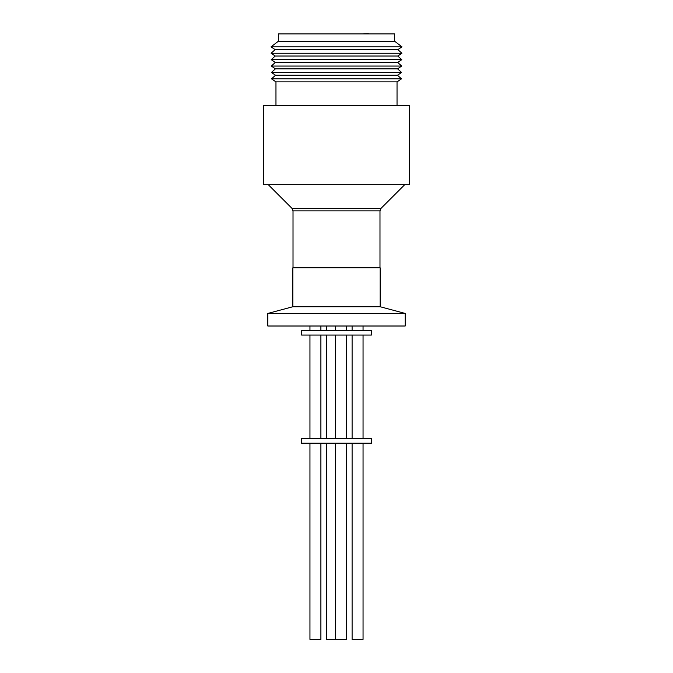 <?xml version="1.0" encoding="UTF-8"?>
<svg xmlns="http://www.w3.org/2000/svg" width="673" height="673" viewBox="0 0 673 673"><rect width="100%" height="100%" fill="white"/><g stroke="black" fill="none" stroke-linecap="round" stroke-linejoin="round"><path stroke-width="1.01" d="M336.5 184.68L409.26 184.68L409.26 105.4L263.74 105.4L263.74 184.68L336.5 184.68M397.036 81.87L275.964 81.87L271.505 78.859L401.495 78.859L397.036 81.87L397.036 105.4M401.495 78.859L397.474 75.241L275.526 75.241L271.505 78.859M397.474 75.241L401.588 72.457L271.412 72.457L275.526 75.241M401.588 72.457L397.575 68.839L275.425 68.839L271.412 72.457M380.161 306.737L380.161 267.804L292.839 267.804L292.839 306.737L380.161 306.737L405.188 313.441L405.188 326.01L267.812 326.01L267.812 313.441L405.188 313.441M397.575 68.839L401.688 66.055L271.312 66.055L275.425 68.839M401.688 66.055L397.676 62.438L275.324 62.438L271.312 66.055M397.676 62.438L401.789 59.653L271.211 59.653L275.324 62.438M401.789 59.653L397.768 56.036L275.232 56.036L271.211 59.653M397.768 56.036L401.89 53.251L271.11 53.251L275.232 56.036M397.869 49.634L275.131 49.634L271.017 46.849L401.983 46.849L397.869 49.634L401.89 53.251M401.983 46.849L394.656 41.255L278.344 41.255L271.017 46.849M394.656 41.255L394.656 33.919L278.344 33.919L278.344 41.255M363.05 330.393L363.05 326.01M352.105 330.393L352.105 326.01M320.895 330.393L320.895 326.01M309.95 330.393L309.95 326.01M336.5 335.053L371.429 335.053L371.429 330.393L301.571 330.393L301.571 335.053L336.5 335.053M320.895 438.569L320.895 335.053M309.95 438.569L309.95 335.053M363.05 438.569L363.05 335.053M352.105 438.569L352.105 335.053M336.5 443.221L371.429 443.221L371.429 438.569L301.571 438.569L301.571 443.221L336.5 443.221M326.607 443.221L326.607 639.35L346.393 639.35L346.393 443.221M309.95 443.221L309.95 639.35L320.895 639.35L320.895 443.221M352.105 443.221L352.105 639.35L363.05 639.35L363.05 443.221M368.308 33.65L363.168 33.919M336.5 208.386L381.002 208.386L379.984 210.859L293.016 210.859L291.998 208.386L336.5 208.386M381.002 208.386L404.717 184.68M379.984 267.804L379.984 210.859M346.393 330.393L346.393 326.01M346.393 438.569L346.393 335.053M275.964 105.4L275.964 81.87M291.998 208.386L268.283 184.68M293.016 267.804L293.016 210.859M292.839 306.737L267.812 313.441M275.131 49.634L271.11 53.251M335.448 330.393L335.448 326.01M326.607 330.393L326.607 326.01M326.607 438.569L326.607 335.053M335.448 438.569L335.448 335.053M335.448 639.35L335.448 443.221"/></g></svg>
